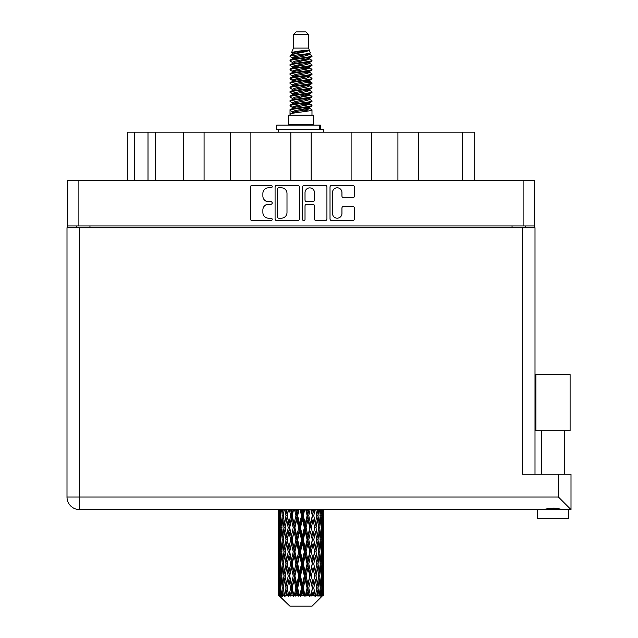 <?xml version="1.0" encoding="UTF-8"?>
<svg xmlns="http://www.w3.org/2000/svg" width="638" height="638" viewBox="0 0 638 638"><rect width="100%" height="100%" fill="white"/><g stroke="black" fill="none" stroke-linecap="round" stroke-linejoin="round"><path stroke-width="0.96" d="M332.494 213.459A4.729 4.729 0 0 0 337.223 218.188A4.729 4.729 0 0 0 341.944 213.459L341.944 208.116A1.77 1.77 0 0 1 343.715 206.345L352.639 206.345A1.77 1.77 0 0 1 354.401 208.116L354.401 218.89A1.77 1.77 0 0 1 352.639 220.66L331.784 220.66A1.77 1.77 0 0 1 330.021 218.89L330.021 187.086A1.77 1.77 0 0 1 331.784 185.323L352.639 185.323A1.77 1.77 0 0 1 354.401 187.086L354.401 196.01A1.77 1.77 0 0 1 352.639 197.78L343.715 197.78A1.77 1.77 0 0 1 341.944 196.01L341.944 192.524A4.729 4.729 0 0 0 337.223 187.795A4.729 4.729 0 0 0 332.494 192.524L332.494 213.459M303.784 220.66A1.236 1.236 0 0 0 305.02 219.424L305.02 205.994A1.77 1.77 0 0 1 306.79 204.224L312.708 204.224A1.77 1.77 0 0 1 314.47 205.994L314.47 218.89A1.77 1.77 0 0 0 316.241 220.66L325.165 220.66A1.77 1.77 0 0 0 326.927 218.89L326.927 187.086A1.77 1.77 0 0 0 325.165 185.323L304.31 185.323A1.77 1.77 0 0 0 302.548 187.086L302.548 219.424A1.236 1.236 0 0 0 303.784 220.66M299.453 218.89L299.453 187.086A1.77 1.77 0 0 0 297.691 185.323L276.836 185.323A1.77 1.77 0 0 0 275.074 187.086L275.074 218.89A1.77 1.77 0 0 0 276.836 220.66L297.691 220.66A1.77 1.77 0 0 0 299.453 218.89M67.724 180.578L67.724 225.94L67.724 180.578L534.277 180.578L534.277 227.742M534.277 180.578L534.277 225.94L67.724 225.94L67.724 227.742M268.534 187.795L270.967 187.795A1.236 1.236 0 0 0 272.203 186.559A1.236 1.236 0 0 0 270.967 185.323L252.193 185.323A1.77 1.77 0 0 0 250.423 187.086L250.423 218.89A1.77 1.77 0 0 0 252.193 220.66L270.967 220.66A1.236 1.236 0 0 0 272.203 219.424A1.236 1.236 0 0 0 270.967 218.188L268.534 218.188A5.654 5.654 0 0 1 262.88 212.534L262.88 209.878A5.654 5.654 0 0 1 268.534 204.224L270.967 204.224A1.236 1.236 0 0 0 272.203 202.988A1.236 1.236 0 0 0 270.967 201.752L268.534 201.752A5.654 5.654 0 0 1 262.88 196.097L262.88 193.45A5.654 5.654 0 0 1 268.534 187.795M351.115 180.578L351.115 132.162L311.185 132.162L311.185 180.578M397.921 180.578L397.921 132.162L371.483 132.162L371.483 180.578M183.72 180.578L183.72 132.162L155.201 132.162L155.201 180.578M230.517 180.578L230.517 132.162L204.08 132.162L204.08 180.578M290.816 180.578L290.816 132.162L250.886 132.162L250.886 180.578M76.448 227.742L76.448 225.94M525.553 225.94L525.553 227.742M127.297 180.578L127.297 132.162L155.201 132.162M462.462 180.578L462.462 132.162L418.281 132.162L418.281 180.578M462.462 132.162L474.704 132.162L474.704 180.578M371.483 132.162L351.115 132.162M418.281 132.162L397.921 132.162M204.08 132.162L183.72 132.162M250.886 132.162L230.517 132.162M311.185 132.162L290.816 132.162M278.782 187.795A1.236 1.236 0 0 0 277.546 189.031L277.546 216.944A1.236 1.236 0 0 0 278.782 218.188L281.342 218.188A5.654 5.654 0 0 0 286.996 212.534L286.996 193.45A5.654 5.654 0 0 0 281.342 187.795L278.782 187.795M314.47 192.612A4.729 4.729 0 0 0 309.749 187.883A4.729 4.729 0 0 0 305.02 192.612L305.02 199.989A1.77 1.77 0 0 0 306.79 201.752L312.708 201.752A1.77 1.77 0 0 0 314.47 199.989L314.47 192.612M553.002 430.778L535.896 430.778L535.896 374.618L570.101 374.618L570.101 430.778L553.002 430.778M544.892 509.371L547.221 508.845M568.753 509.618L571.002 509.618L567.828 509.618L568.753 509.618L568.753 518.622L537.252 518.622L537.252 509.618L79.598 509.618L537.252 509.618M567.828 509.618L538.169 509.618M66.998 227.742L66.998 497.018L66.998 227.742L535.003 227.742L535.003 474.162M79.598 227.742L79.598 497.018L558.402 497.018L558.402 474.162L522.402 474.162L522.402 227.742M558.402 474.162L571.002 474.162L571.002 509.618L571.002 474.162M553.002 508.135L556.033 508.342M561.113 509.371L562.915 509.618C556.32 507.976 549.709 507.976 543.082 509.618M66.998 497.018A12.601 12.601 0 0 0 79.598 509.618A12.601 12.601 0 0 1 66.998 497.018A12.601 12.601 0 0 0 79.598 509.618L79.598 497.018L66.998 497.018M558.402 497.018L571.002 509.618M535.896 430.778L535.896 374.618M570.101 430.778L570.101 374.618M293.44 34.604L308.561 34.604L305.857 31.9L296.144 31.9L293.44 34.604L293.44 48.097L291.526 52.723L293.105 53.823M308.561 34.604L308.561 48.097L293.44 48.097M313.418 115.239L288.583 115.239L288.583 124.243L313.418 124.243L313.418 115.239M291.55 124.243L291.55 125.144M310.451 124.243L310.451 125.144M308.832 50.474L294.955 53.265L290.33 55.618C290.194 54.07 305.841 52.396 308.832 50.474L304.127 50.474C297.18 51.263 292.978 52.013 291.526 52.723M290.33 55.618L290.298 56.67L293.105 58.329M308.561 48.097L310.283 53.018L307.045 54.389L294.955 56.638L292.459 57.763L292.81 58.17M310.475 52.723C311.408 54.031 289.636 55.227 290.019 56.359M311.671 55.618L311.982 56.359L311.145 56.359L311.671 55.618L309.191 53.983L309.542 54.389L307.045 55.514L292.81 58.481L290.019 60.291L290.298 61.176L292.81 62.676M307.053 103.882L311.982 105.294C312.66 106.793 289.341 108.293 290.019 109.792L290.019 110.358L292.459 111.762L292.459 112.687M308.896 103.324L309.542 103.89L307.045 105.015L294.955 107.264L290.019 109.792M311.982 105.294L311.703 106.171L307.045 108.388L294.955 110.637L292.459 111.762M311.982 105.86C312.66 107.359 289.341 108.859 290.019 110.358L290.019 115.239M311.982 109.792C312.66 111.291 289.341 112.798 290.019 114.298L294.955 111.762L307.045 109.513L309.542 108.388L309.191 107.981L311.982 109.792L311.982 115.239M311.145 56.359C307.325 57.667 289.349 58.983 290.019 60.291M290.019 60.857C289.341 59.358 312.66 57.859 311.982 56.359L307.045 58.887L294.955 61.136L292.459 62.261L292.459 63.385M307.053 57.763L311.982 60.291C312.66 61.79 289.341 63.298 290.019 64.797L290.298 65.674L293.105 67.325M309.191 58.481L309.542 58.887L307.045 60.012L294.955 62.261L290.019 64.797M311.982 60.291L311.703 61.176L309.191 62.676L294.955 65.634L292.459 66.767L292.81 67.173M311.982 60.857C312.66 62.357 289.341 63.856 290.019 65.355M309.191 62.979L311.982 64.797C312.66 66.296 289.341 67.795 290.019 69.295L290.298 70.172L293.105 71.823M309.542 62.261L309.542 63.385L307.045 64.51L294.955 66.767L290.019 69.295M311.982 64.797L311.703 65.674L309.191 67.173L294.955 70.14L292.459 71.265L292.81 71.671M311.982 65.355C312.66 66.854 289.341 68.354 290.019 69.853M309.542 66.767L309.542 67.891L311.982 69.295C312.66 70.794 289.341 72.293 290.019 73.793L290.298 74.67L292.81 76.169M309.542 67.891L307.045 69.016L294.955 71.265L290.019 73.793M311.982 69.295L311.703 70.172L309.191 71.671L294.955 74.638L292.459 75.763L292.459 76.887M311.982 69.853C312.66 71.352 289.341 72.86 290.019 74.359M308.896 71.823L311.982 73.793C312.66 75.292 289.341 76.791 290.019 78.291L290.298 79.176L293.105 80.827M309.191 71.982L309.542 72.389L307.045 73.514L294.955 75.763L290.019 78.291M311.982 73.793L311.703 74.67L309.191 76.169L294.955 79.136L292.459 80.26L292.81 80.675M311.982 74.359C312.66 75.858 289.341 77.358 290.019 78.857M309.191 76.48L311.982 78.291C312.66 79.79 289.341 81.297 290.019 82.796L290.298 83.674L293.105 85.325M309.542 75.763L309.542 76.887L307.045 78.011L294.955 80.26L290.019 82.796M311.982 78.291L311.703 79.176L309.191 80.675L294.955 83.642L292.459 84.766L292.81 85.173M311.982 78.857C312.66 80.356 289.341 81.855 290.019 83.355M308.896 80.827L311.982 82.796C312.66 84.296 289.341 85.795 290.019 87.294L290.298 88.172L292.81 89.671M309.191 80.978L309.542 81.385L307.045 82.509L294.955 84.766L290.019 87.294M311.982 82.796L311.703 83.674L309.191 85.173L294.955 88.14L292.459 89.264L292.459 90.389M311.982 83.355C312.66 84.854 289.341 86.353 290.019 87.861M309.191 85.476L311.982 87.294C312.66 88.794 289.341 90.293 290.019 91.792L290.298 92.669L294.947 93.762M309.542 84.766L309.542 85.891L307.045 87.015L294.955 89.264L290.019 91.792M311.982 87.294L311.703 88.172L309.191 89.671L294.955 92.638L292.459 93.762L293.105 94.328M311.982 87.861C312.66 89.36 289.341 90.859 290.019 92.358M308.896 89.822L311.982 91.792C312.66 93.292 289.341 94.791 290.019 96.29L290.298 97.175L292.81 98.675M309.191 89.982L309.542 90.389L307.045 91.513L294.955 93.762L290.019 96.29M311.982 91.792L311.703 92.669L309.191 94.169L294.955 97.135L292.459 98.26L292.459 99.384M311.982 92.358C312.66 93.858 289.341 95.357 290.019 96.856M307.053 93.762L311.982 96.29C312.66 97.797 289.341 99.297 290.019 100.796L290.298 101.673L292.81 103.173M309.191 94.48L309.542 94.887L307.045 96.011L294.955 98.26L290.019 100.796M311.982 96.29L311.703 97.175L309.191 98.675L294.955 101.641L292.459 102.766L292.459 103.89M311.982 96.856C312.66 98.356 289.341 99.855 290.019 101.354M309.191 98.978L311.982 100.796C312.66 102.295 289.341 103.795 290.019 105.294L290.298 106.171L293.105 107.822M309.542 98.26L309.542 99.384L307.045 100.509L294.955 102.766L290.019 105.294M311.982 100.796L311.703 101.673L309.191 103.173L294.955 106.139L292.459 107.264L292.81 107.67M311.982 101.354C312.66 102.854 289.341 104.361 290.019 105.86M293.655 56.989L296.495 57.436M292.746 57.388L294.947 57.763M305.498 59.214L308.345 59.661M293.655 65.993L296.495 66.44M307.053 67.883L309.255 68.258M292.746 66.392L294.947 66.767M305.498 68.21L308.345 68.657M293.655 70.491L296.495 70.938M307.053 72.389L309.255 72.756M292.746 70.89L294.947 71.265M290.242 78.578L296.495 79.941M307.053 81.385L309.255 81.76M292.746 79.894L294.947 80.268M305.498 81.712L311.759 83.076M307.053 90.389L309.255 90.755M293.655 92.988L296.495 93.435M307.053 94.887L309.255 95.261M305.498 95.214L308.345 95.66M305.498 104.209L308.345 104.656M293.655 106.49L296.495 106.937M303.186 107.822L309.255 108.755M292.746 106.889L294.947 107.264M305.498 108.715L308.345 109.162M323.434 591.514L323.291 595.302L322.995 588.005L323.322 579.719L323.354 595.302M323.498 567.66L323.498 584.249L323.482 563.896L323.322 572.174L322.995 563.896L323.322 555.594L323.482 563.896M323.482 539.772L323.322 548.066L322.995 539.772L323.322 531.47L323.498 560.124L323.418 551.822L322.429 551.822M323.498 519.412L323.498 536L323.251 509.618M323.498 509.618L323.498 511.883L323.49 509.618M312.134 606.1L322.988 595.302L312.134 606.1L289.867 606.1L278.591 595.302L278.678 591.769L278.79 595.302L279.883 596.203L279.149 595.302L278.806 588.005L279.205 579.719L279.771 588.005L279.149 595.302M285.991 539.772L284.596 548.066L283.328 539.772L284.596 531.47L285.991 539.772L287.236 539.772L286.661 543.544L288.209 551.822L286.661 560.124L285.218 551.822L287.236 539.772L285.218 527.714L286.661 519.412L288.209 527.714L286.661 536L285.728 530.728M285.991 563.896L284.596 572.174L283.328 563.896L284.596 555.594L285.991 563.896L287.236 563.896L285.728 572.932L286.661 567.66L288.209 575.947L286.661 584.249L285.218 575.947L287.236 563.896L285.728 554.837M278.503 523.95L278.503 509.618L278.567 524.205M278.75 509.618L278.678 511.883L278.615 509.618M278.918 512.864L278.678 511.883M278.583 515.648L279.572 515.648M278.519 527.714L278.678 519.412L279.005 527.714L278.678 536L278.519 527.714L278.519 551.822L278.678 543.544L279.005 551.822L278.678 560.124L278.519 551.822M279.348 509.618L279.771 515.648L279.205 523.95L279.085 509.618M280.281 509.618L280.082 511.883L279.891 509.618M280.576 514.053L280.082 511.883M279.771 515.648L280.919 515.648M279.596 525.56L279.205 523.95M278.918 518.423L278.678 519.412M279.005 527.714L280.082 527.714M278.583 539.772L279.572 539.772M278.918 536.989L278.678 536M278.806 539.772L279.205 531.47L279.771 539.772L279.205 548.066L278.806 539.772M279.444 527.714L280.082 519.412L280.872 527.714L280.082 536L279.444 527.714M281.541 509.618L282.291 515.648L281.286 523.95L280.425 515.648L281.031 509.618M283.113 509.618L282.801 511.883L282.49 509.618M282.291 515.648L283.527 515.648L282.793 511.883M281.852 526.637L281.286 523.95M280.576 517.235L280.082 519.412M280.872 527.714L282.076 527.714M280.576 538.177L280.082 536M279.596 529.867L279.205 531.47M279.771 539.772L280.919 539.772M278.918 542.555L278.678 543.544M279.005 551.822L280.082 551.822M279.596 549.677L279.205 548.066M278.567 555.331L278.519 575.947L278.678 567.66L279.005 575.947L278.678 584.249L278.519 575.947M278.583 563.896L279.572 563.896M278.918 561.113L278.678 560.124M279.444 551.822L280.082 543.544L280.872 551.822L280.082 560.124L279.444 551.822M280.425 539.772L281.286 531.47L282.291 539.772L281.286 548.066L280.425 539.772M281.725 527.714L282.793 519.412L284.006 527.714L282.793 536L281.725 527.714M284.963 509.618L285.991 515.648L284.596 523.95L283.328 515.648L284.237 509.618M287.068 509.618L286.661 511.883L286.255 509.618M285.991 515.648L287.236 515.648L286.215 509.618M289.397 509.618L290.625 515.648L288.942 523.95L286.661 511.883M284.006 527.714L285.258 527.714L284.596 523.95M283.527 515.648L282.793 519.412M282.291 539.772L283.527 539.772L282.793 536M281.852 528.79L281.286 531.47M281.852 550.746L281.286 548.066M280.576 541.367L280.082 543.544M280.872 551.822L282.076 551.822M278.806 563.896L279.205 555.594L279.771 563.896L279.205 572.174L278.806 563.896M279.596 553.975L279.205 555.594M279.771 563.896L280.919 563.896M280.576 562.301L280.082 560.124M278.918 566.672L278.678 567.66M279.005 575.947L280.082 575.947M279.596 573.793L279.205 572.174M278.567 579.463L278.591 595.302M278.583 588.005L279.572 588.005M278.918 585.237L278.678 584.249M280.425 563.896L281.286 555.594L282.291 563.896L281.286 572.174L280.425 563.896M281.725 551.822L282.793 543.544L284.006 551.822L282.793 560.124L281.725 551.822M287.347 515.648L288.504 509.618M291.901 509.618L291.422 511.883L290.944 509.618M290.625 515.648L291.805 515.648L290.593 509.618M294.557 509.618L295.92 515.648L294.046 523.95L292.228 515.648L291.805 515.648L291.422 511.883M288.209 527.714L289.429 527.714L287.236 515.648L286.661 519.412M289.7 527.714L291.422 519.412L293.217 527.714L291.422 536L288.942 523.95M287.347 539.772L286.661 536L287.236 539.772L289.429 527.714L288.942 531.47L290.625 539.772L288.942 548.066L287.347 539.772L288.942 531.47M285.258 527.714L284.596 531.47M284.006 551.822L285.258 551.822L284.596 548.066M283.527 539.772L282.793 543.544M282.291 563.896L283.527 563.896L282.793 560.124M281.852 552.907L281.286 555.594M279.444 575.947L280.082 567.66L280.872 575.947L280.082 584.249L279.444 575.947M280.576 565.491L280.082 567.66M280.872 575.947L282.076 575.947M281.852 574.87L281.286 572.174M279.596 578.1L279.205 579.719M279.771 588.005L280.919 588.005M280.576 586.418L280.082 584.249M322.509 595.302L323.291 595.302M278.918 590.788L278.678 591.769M281.725 575.947L282.793 567.66L284.006 575.947L282.793 584.249L281.725 575.947M292.228 515.648L293.544 509.618M297.308 509.618L296.782 511.883L296.263 509.618M279.269 595.302L280.313 596.203L279.787 595.302L280.082 591.769L280.401 595.302L281.669 596.203L280.425 588.005L281.286 579.719L282.291 588.005L281.398 595.302L282.506 596.203L282.793 591.769L283.296 595.302L284.668 596.203L283.328 588.005L284.596 579.719L285.991 588.005L284.763 595.302L285.864 596.203L286.661 591.769L287.307 595.302L288.703 596.203L287.347 588.005L288.942 579.719L290.625 588.005L289.142 595.302L290.17 596.203L291.422 591.769L292.172 595.302L293.504 596.203L293.823 595.302L292.228 588.005L294.046 579.719L295.92 588.005L294.27 595.302L295.155 596.203L295.976 595.302L296.782 591.769L297.595 595.302L298.775 596.203L299.35 595.302L297.651 588.005L299.589 579.719L301.527 588.005L299.82 595.302L300.514 596.203L301.591 595.302L302.412 591.769L303.233 595.302L304.19 596.203L304.988 595.302L303.289 588.005L305.219 579.719L307.109 588.005L305.45 595.302L305.897 596.203L307.165 595.302L307.955 591.769L308.736 595.302L309.398 596.203L310.363 595.302L308.784 588.005L310.578 579.719L312.301 588.005L310.977 596.203L312.349 595.302L313.059 591.769L314.087 596.203L315.164 595.302L313.792 588.005L315.339 579.719L316.783 588.005L315.427 596.203L316.823 595.302L317.405 591.769L317.947 596.203L319.064 595.302L317.995 588.005L319.199 579.719L320.276 588.005L318.976 596.203L320.308 595.302L320.715 591.769L320.747 596.203L321.831 595.302L321.129 588.005L321.919 579.719L322.557 588.005L322.007 595.302L321.385 596.203L322.573 595.302L322.796 591.769L322.988 595.302L322.573 595.302M278.79 595.302L289.867 606.1M321.105 595.302L320.308 595.302M317.955 595.302L316.823 595.302M313.744 595.302L312.349 595.302M310.794 595.302L310.363 595.302M308.736 595.302L307.165 595.302M305.45 595.302L304.988 595.302M303.233 595.302L301.591 595.302M299.82 595.302L299.35 595.302M297.595 595.302L295.976 595.302M294.27 595.302L293.823 595.302M292.172 595.302L290.681 595.302M289.142 595.302L288.743 595.302M287.307 595.302L286.031 595.302M283.296 595.302L282.323 595.302M280.401 595.302L279.787 595.302M295.92 515.648L296.949 515.648L295.625 509.618M300.115 509.618L301.527 515.648L299.589 523.95L297.651 515.648L296.949 515.648L296.782 511.883M293.217 527.714L294.325 527.714L291.805 515.648L291.422 519.412M294.892 527.714L296.782 519.412L298.704 527.714L296.782 536L294.892 527.714L294.325 527.714L294.046 523.95M290.625 539.772L291.805 539.772L289.429 527.714L293.049 509.618M292.228 539.772L294.046 531.47L295.92 539.772L294.046 548.066L292.228 539.772L291.805 539.772L291.422 536M288.209 551.822L289.429 551.822L287.236 539.772L285.728 548.816M289.7 551.822L291.422 543.544L293.217 551.822L291.422 560.124L288.942 548.066M287.347 563.896L288.942 555.594L290.625 563.896L288.942 572.174L286.661 560.124M285.258 551.822L284.596 555.594M284.006 575.947L285.258 575.947L284.596 572.174M283.527 563.896L282.793 567.66M281.852 577.031L281.286 579.719M282.291 588.005L283.527 588.005L282.793 584.249M280.576 589.6L280.082 591.769M297.651 515.648L299.062 509.618M302.946 509.618L302.412 511.883L301.878 509.618M301.527 515.648L302.356 515.648L301 509.618M305.738 509.618L307.109 515.648L305.219 523.95L303.289 515.648L302.356 515.648L302.412 511.883M298.704 527.714L299.645 527.714L296.949 515.648L296.782 519.412M300.466 527.714L302.412 519.412L304.342 527.714L302.412 536L300.466 527.714L299.645 527.714L299.589 523.95M295.92 539.772L296.949 539.772L294.325 527.714L294.046 531.47M297.651 539.772L299.589 531.47L301.527 539.772L299.589 548.066L297.651 539.772L296.949 539.772L296.782 536M293.217 551.822L294.325 551.822L291.805 539.772L291.422 543.544M294.892 551.822L296.782 543.544L298.704 551.822L296.782 560.124L294.892 551.822L294.325 551.822L294.046 548.066M290.625 563.896L291.805 563.896L289.429 551.822L288.942 555.594M292.228 563.896L294.046 555.594L295.92 563.896L294.046 572.174L292.228 563.896L291.805 563.896L291.422 560.124M288.209 575.947L289.429 575.947L287.236 563.896L298.297 509.618M289.7 575.947L291.422 567.66L293.217 575.947L291.422 584.249L288.942 572.174M285.991 588.005L287.236 588.005L285.728 578.969M287.347 588.005L286.661 584.249M285.258 575.947L284.596 579.719M283.527 588.005L282.793 591.769M303.289 515.648L304.693 509.618M308.457 509.618L307.955 511.883L307.444 509.618M307.109 515.648L307.675 515.648L306.368 509.618M311.057 509.618L312.301 515.648L310.578 523.95L308.784 515.648L307.675 515.648L307.955 511.883M304.342 527.714L305.044 527.714L302.356 515.648L302.412 519.412M306.081 527.714L307.955 519.412L309.773 527.714L307.955 536L306.081 527.714L305.044 527.714L305.219 523.95M301.527 539.772L302.356 539.772L299.645 527.714L299.589 531.47M303.289 539.772L305.219 531.47L307.109 539.772L305.219 548.066L303.289 539.772L302.356 539.772L302.412 536M298.704 551.822L299.645 551.822L296.949 539.772L296.782 543.544M300.466 551.822L302.412 543.544L304.342 551.822L302.412 560.124L300.466 551.822L299.645 551.822L299.589 548.066M295.92 563.896L296.949 563.896L294.325 551.822L294.046 555.594M297.651 563.896L299.589 555.594L301.527 563.896L299.589 572.174L297.651 563.896L296.949 563.896L296.782 560.124M293.217 575.947L294.325 575.947L291.805 563.896L291.422 567.66M294.892 575.947L296.782 567.66L298.704 575.947L296.782 584.249L294.892 575.947L294.325 575.947L294.046 572.174M290.625 588.005L291.805 588.005L289.429 575.947L288.942 579.719M292.228 588.005L291.805 588.005L291.422 584.249M288.703 596.203L287.236 588.005L286.661 591.769M308.784 515.648L310.1 509.618M313.505 509.618L313.059 511.883L312.604 509.618M312.301 515.648L311.408 509.618M315.786 509.618L316.783 515.648L315.339 523.95L313.792 515.648L312.572 515.648L313.059 511.883M309.773 527.714L310.196 527.714L307.675 515.648L307.955 519.412M311.368 527.714L313.059 519.412L314.654 527.714L313.059 536L311.368 527.714L310.196 527.714L310.578 523.95M307.109 539.772L307.675 539.772L305.044 527.714L305.219 531.47M308.784 539.772L310.578 531.47L312.301 539.772L310.578 548.066L308.784 539.772L307.675 539.772L307.955 536M304.342 551.822L305.044 551.822L302.356 539.772L302.412 543.544M306.081 551.822L307.955 543.544L309.773 551.822L307.955 560.124L306.081 551.822L305.044 551.822L305.219 548.066M301.527 563.896L302.356 563.896L299.645 551.822L299.589 555.594M303.289 563.896L305.219 555.594L307.109 563.896L305.219 572.174L303.289 563.896L302.356 563.896L302.412 560.124M298.704 575.947L299.645 575.947L296.949 563.896L296.782 567.66M300.466 575.947L302.412 567.66L304.342 575.947L302.412 584.249L300.466 575.947L299.645 575.947L299.589 572.174M295.92 588.005L296.949 588.005L294.325 575.947L294.046 579.719M297.651 588.005L296.949 588.005L296.782 584.249M293.504 596.203L291.805 588.005L291.422 591.769M313.792 515.648L314.933 509.618M317.764 509.618L317.405 511.883L317.03 509.618M319.51 509.618L320.276 515.648L319.199 523.95L317.995 515.648L316.743 515.648L317.405 511.883M314.654 527.714L313.059 519.412M316.009 527.714L317.405 519.412L318.673 527.714L317.405 536L316.009 527.714L314.765 527.714L315.339 523.95M312.301 539.772L310.578 531.47M313.792 539.772L315.339 531.47L316.783 539.772L315.339 548.066L313.792 539.772L312.572 539.772L313.059 536M309.773 551.822L310.196 551.822L307.675 539.772L307.955 543.544M311.368 551.822L313.059 543.544L314.654 551.822L313.059 560.124L311.368 551.822L310.196 551.822L310.578 548.066M307.109 563.896L307.675 563.896L305.044 551.822L305.219 555.594M308.784 563.896L310.578 555.594L312.301 563.896L310.578 572.174L308.784 563.896L307.675 563.896L307.955 560.124M304.342 575.947L305.044 575.947L302.356 563.896L302.412 567.66M306.081 575.947L307.955 567.66L309.773 575.947L307.955 584.249L306.081 575.947L305.044 575.947L305.219 572.174M301.527 588.005L302.356 588.005L299.645 575.947L299.589 579.719M303.289 588.005L302.356 588.005L302.412 584.249M298.775 596.203L296.949 588.005L296.782 591.769M317.995 515.648L318.888 509.618M320.97 509.618L320.715 511.883L320.451 509.618M320.148 514.563L320.715 511.883M319.71 527.714L320.715 519.412L321.576 527.714L320.715 536L319.71 527.714L318.474 527.714L319.199 523.95M316.743 515.648L317.405 519.412M316.273 536.749L315.339 531.47M317.995 539.772L319.199 531.47L320.276 539.772L319.199 548.066L317.995 539.772L316.743 539.772L317.405 536M314.654 551.822L313.059 543.544M316.009 551.822L317.405 543.544L318.673 551.822L317.405 560.124L316.009 551.822L314.765 551.822L315.339 548.066M312.301 563.896L310.578 555.594M313.792 563.896L315.339 555.594L316.783 563.896L315.339 572.174L313.792 563.896L312.572 563.896L313.059 560.124M309.773 575.947L310.196 575.947L307.675 563.896L307.955 567.66M311.368 575.947L313.059 567.66L314.654 575.947L313.059 584.249L311.368 575.947L310.196 575.947L310.578 572.174M307.109 588.005L307.675 588.005L305.044 575.947L305.219 579.719M308.784 588.005L307.675 588.005L307.955 584.249M304.19 596.203L302.356 588.005L302.412 591.769M322.11 509.618L322.557 515.648L321.919 523.95L321.129 515.648L321.719 509.618M322.916 509.618L322.796 511.883L322.653 509.618M322.405 513.494L322.796 511.883M321.129 515.648L319.925 515.648M321.424 526.119L321.919 523.95M320.148 516.724L320.715 519.412M320.148 538.687L320.715 536M318.474 527.714L319.199 531.47M319.71 551.822L320.715 543.544L321.576 551.822L320.715 560.124L319.71 551.822L318.474 551.822L319.199 548.066M316.743 539.772L317.405 543.544M316.273 560.882L315.339 555.594M317.995 563.896L319.199 555.594L320.276 563.896L319.199 572.174L317.995 563.896L316.743 563.896L317.405 560.124M314.654 575.947L313.059 567.66M316.009 575.947L317.405 567.66L318.673 575.947L317.405 584.249L316.009 575.947L314.765 575.947L315.339 572.174M312.301 588.005L310.578 579.719M313.792 588.005L312.572 588.005L313.059 584.249M309.398 596.203L307.675 588.005L307.955 591.769M321.129 539.772L321.919 531.47L322.557 539.772L321.919 548.066L321.129 539.772L319.925 539.772M322.23 527.714L322.796 519.412L322.796 536L322.23 527.714L321.081 527.714M323.386 509.618L323.498 511.883M322.995 515.648L321.919 515.648M323.075 524.938L323.322 523.95M322.405 517.801L322.796 519.412M322.405 537.611L322.796 536M321.424 529.309L321.919 531.47M321.424 550.235L321.919 548.066M320.148 540.849L320.715 543.544M320.148 562.82L320.715 560.124M318.474 551.822L319.199 555.594M319.71 575.947L320.715 567.66L321.576 575.947L320.715 584.249L319.71 575.947L318.474 575.947L319.199 572.174M316.743 563.896L317.405 567.66M316.273 584.998L315.339 579.719M317.995 588.005L316.743 588.005L317.405 584.249M314.087 596.203L313.059 591.769M321.129 563.896L321.919 555.594L322.557 563.896L321.919 572.174L321.129 563.896L319.925 563.896M322.23 551.822L322.796 543.544L322.796 560.124L322.23 551.822L321.081 551.822M323.418 527.714L322.429 527.714M323.075 530.489L323.322 531.47M322.995 539.772L321.919 539.772M323.075 549.055L323.322 548.066M322.405 541.925L322.796 543.544M322.405 561.743L322.796 560.124M321.424 553.417L321.919 555.594M321.424 574.352L321.919 572.174M320.148 564.973L320.715 567.66M320.148 586.928L320.715 584.249M318.474 575.947L319.199 579.719M316.743 588.005L317.405 591.769M322.23 575.947L322.796 567.66L322.796 584.249L322.23 575.947L321.081 575.947M323.075 554.605L323.322 555.594M322.995 563.896L321.919 563.896M323.075 573.163L323.322 572.174M322.405 566.05L322.796 567.66M322.405 585.859L322.796 584.249M321.424 577.542L321.919 579.719M321.129 588.005L319.925 588.005M320.148 589.081L320.715 591.769M323.418 575.947L322.429 575.947M323.482 588.005L323.498 584.249M323.075 578.73L323.322 579.719M322.995 588.005L321.919 588.005M322.405 590.158L322.796 591.769M304.127 50.474L294.955 52.141L292.459 53.265L292.81 53.672M309.255 93.395L309.191 94.169M301 109.513L308.345 110.988M297.731 65.076L301 65.634M292.81 107.981L292.459 108.388L292.459 107.264M301 60.012L304.27 60.578M309.255 79.894L309.542 81.385M301 96.011L304.27 96.577M297.731 78.578L301 79.136M292.81 94.48L292.459 94.887L292.459 93.762M307.053 107.264L309.191 107.981M315.427 596.203L316.273 591.019M310.977 596.203L316.273 566.911M305.897 596.203L316.273 542.786M300.514 596.203L310.196 551.822L316.273 518.662M295.155 596.203L307.675 539.772L313.697 509.618M290.17 596.203L308.951 509.618M285.864 596.203L291.805 563.896L303.712 509.618M285.728 524.699L288.304 509.618M276.701 129.642L276.701 125.144L320.348 125.144L320.348 129.642L276.701 129.642M323.498 132.162L323.498 129.642L320.348 129.642M278.503 129.642L278.503 132.162M78.881 180.578L78.881 225.94M523.12 225.94L523.12 180.578M512.051 227.742L512.051 225.94M89.95 225.94L89.95 227.742M134.498 132.162L134.498 180.578M148 180.578L148 132.162M319.726 129.642L319.726 125.144M564.247 430.778L564.247 474.162M541.75 430.778L541.75 474.162L541.75 430.778M278.503 531.47L278.503 548.066M278.503 555.594L278.503 572.174M278.503 579.719L278.503 595.302M292.459 53.265L292.459 54.389M309.542 57.763L309.542 58.887M292.459 71.265L292.459 72.389M292.459 80.26L292.459 81.385M309.542 93.762L309.542 94.887M309.542 102.766L309.542 103.89M309.191 103.476L311.703 104.975M290.298 92.669L292.81 94.169M309.542 53.265L309.542 54.389M292.459 57.763L292.459 58.887M292.459 66.767L292.459 67.891M309.542 71.265L309.542 72.389M292.459 84.766L292.459 85.891M309.542 89.264L309.542 90.389M309.542 107.264L309.542 108.388"/></g></svg>
